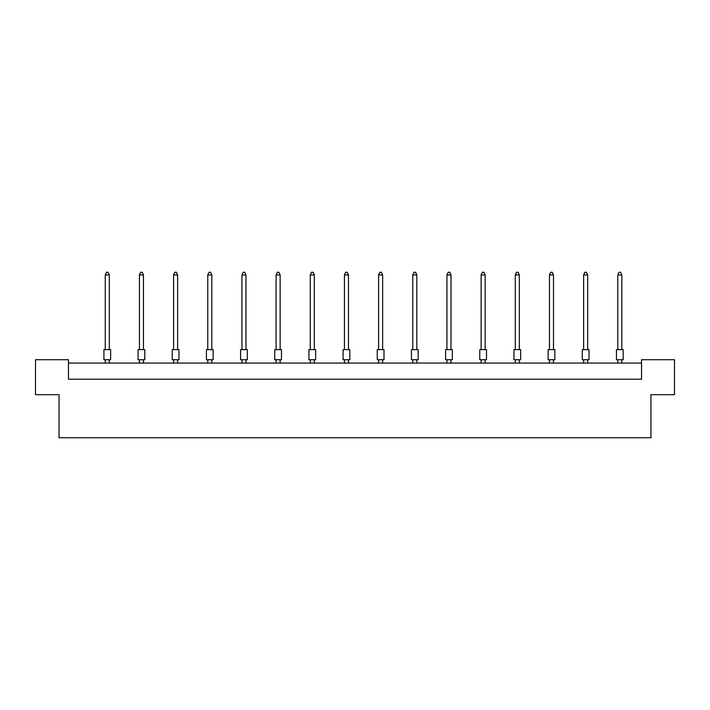 <?xml version="1.0" encoding="UTF-8"?>
<svg xmlns="http://www.w3.org/2000/svg" width="710" height="710" viewBox="0 0 710 710"><rect width="100%" height="100%" fill="white"/><g stroke="black" fill="none" stroke-linecap="round" stroke-linejoin="round"><path stroke-width="1.06" d="M59.045 394.689L35.5 394.689L35.5 359.713L68.462 359.713L68.462 379.211L641.538 379.211L641.538 359.713L674.5 359.713L674.5 394.689L650.955 394.689L650.955 437.733L59.045 437.733L59.045 394.689M641.538 363.067L68.462 363.067M103.908 349.622L110.636 349.622L110.636 359.713L103.908 359.713L103.908 349.622M109.287 349.622L109.287 274.956L105.249 274.956L105.249 349.622M105.249 274.956L106.464 272.267L108.08 272.267L109.287 274.956M105.249 359.713L105.249 363.067M109.287 363.067L109.287 359.713M138.077 349.622L144.804 349.622L144.804 359.713L138.077 359.713L138.077 349.622M143.455 349.622L143.455 274.956L139.417 274.956L139.417 349.622M139.417 274.956L140.633 272.267L142.249 272.267L143.455 274.956M139.417 359.713L139.417 363.067M143.455 363.067L143.455 359.713M172.246 349.622L178.973 349.622L178.973 359.713L172.246 359.713L172.246 349.622M177.624 349.622L177.624 274.956L173.595 274.956L173.595 349.622M173.595 274.956L174.802 272.267L176.417 272.267L177.624 274.956M173.595 359.713L173.595 363.067M177.624 363.067L177.624 359.713M206.415 349.622L213.142 349.622L213.142 359.713L206.415 359.713L206.415 349.622M211.793 349.622L211.793 274.956L207.764 274.956L207.764 349.622M207.764 274.956L208.971 272.267L210.586 272.267L211.793 274.956M207.764 359.713L207.764 363.067M211.793 363.067L211.793 359.713M240.583 349.622L247.311 349.622L247.311 359.713L240.583 359.713L240.583 349.622M245.971 349.622L245.971 274.956L241.933 274.956L241.933 349.622M241.933 274.956L243.139 272.267L244.755 272.267L245.971 274.956M241.933 359.713L241.933 363.067M245.971 363.067L245.971 359.713M274.752 349.622L281.48 349.622L281.48 359.713L274.752 359.713L274.752 349.622M280.139 349.622L280.139 274.956L276.101 274.956L276.101 349.622M276.101 274.956L277.308 272.267L278.923 272.267L280.139 274.956M276.101 359.713L276.101 363.067M280.139 363.067L280.139 359.713M308.921 349.622L315.648 349.622L315.648 359.713L308.921 359.713L308.921 349.622M314.308 349.622L314.308 274.956L310.27 274.956L310.27 349.622M310.27 274.956L311.477 272.267L313.092 272.267L314.308 274.956M310.27 359.713L310.27 363.067M314.308 363.067L314.308 359.713M343.099 349.622L349.817 349.622L349.817 359.713L343.099 359.713L343.099 349.622M348.477 349.622L348.477 274.956L344.439 274.956L344.439 349.622M344.439 274.956L345.655 272.267L347.261 272.267L348.477 274.956M344.439 359.713L344.439 363.067M348.477 363.067L348.477 359.713M377.267 349.622L383.995 349.622L383.995 359.713L377.267 359.713L377.267 349.622M382.646 349.622L382.646 274.956L378.608 274.956L378.608 349.622M378.608 274.956L379.823 272.267L381.439 272.267L382.646 274.956M378.608 359.713L378.608 363.067M382.646 363.067L382.646 359.713M411.436 349.622L418.163 349.622L418.163 359.713L411.436 359.713L411.436 349.622M416.814 349.622L416.814 274.956L412.776 274.956L412.776 349.622M412.776 274.956L413.992 272.267L415.607 272.267L416.814 274.956M412.776 359.713L412.776 363.067M416.814 363.067L416.814 359.713M445.605 349.622L452.332 349.622L452.332 359.713L445.605 359.713L445.605 349.622M450.983 349.622L450.983 274.956L446.945 274.956L446.945 349.622M446.945 274.956L448.161 272.267L449.776 272.267L450.983 274.956M446.945 359.713L446.945 363.067M450.983 363.067L450.983 359.713M479.774 349.622L486.501 349.622L486.501 359.713L479.774 359.713L479.774 349.622M485.152 349.622L485.152 274.956L481.123 274.956L481.123 349.622M481.123 274.956L482.33 272.267L483.945 272.267L485.152 274.956M481.123 359.713L481.123 363.067M485.152 363.067L485.152 359.713M513.942 349.622L520.67 349.622L520.67 359.713L513.942 359.713L513.942 349.622M519.321 349.622L519.321 274.956L515.291 274.956L515.291 349.622M515.291 274.956L516.498 272.267L518.114 272.267L519.321 274.956M515.291 359.713L515.291 363.067M519.321 363.067L519.321 359.713M548.111 349.622L554.838 349.622L554.838 359.713L548.111 359.713L548.111 349.622M553.489 349.622L553.489 274.956L549.46 274.956L549.46 349.622M549.46 274.956L550.667 272.267L552.282 272.267L553.489 274.956M549.46 359.713L549.46 363.067M553.489 363.067L553.489 359.713M582.28 349.622L589.007 349.622L589.007 359.713L582.28 359.713L582.28 349.622M587.667 349.622L587.667 274.956L583.629 274.956L583.629 349.622M583.629 274.956L584.836 272.267L586.451 272.267L587.667 274.956M583.629 359.713L583.629 363.067M587.667 363.067L587.667 359.713M616.449 349.622L623.176 349.622L623.176 359.713L616.449 359.713L616.449 349.622M621.836 349.622L621.836 274.956L617.798 274.956L617.798 349.622M617.798 274.956L619.005 272.267L620.62 272.267L621.836 274.956M617.798 359.713L617.798 363.067M621.836 363.067L621.836 359.713"/></g></svg>
